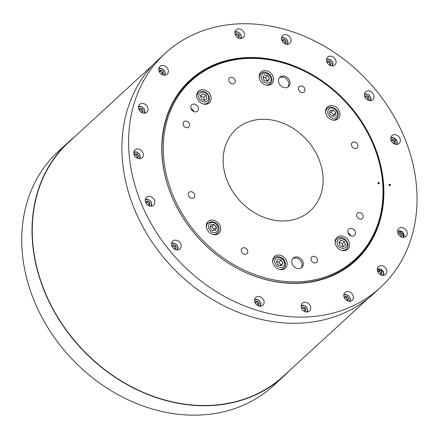 <?xml version="1.0" encoding="UTF-8"?>
<svg xmlns="http://www.w3.org/2000/svg" width="439" height="439" viewBox="0 0 439 439"><rect width="100%" height="100%" fill="white"/><g stroke="black" fill="none" stroke-linecap="round" stroke-linejoin="round"><path stroke-width="0.66" d="M74.438 136.968A159.033 130.498 47.5 0 0 68.709 141.863A159.033 130.498 47.5 0 0 80.096 347.271A159.033 130.498 47.5 0 0 283.77 376.212A159.033 130.498 47.5 0 0 289.142 370.922M153.216 64.67L68.89 142.06A158.77 130.279 47.5 0 0 80.255 347.123A158.77 130.279 47.5 0 0 283.589 376.014L367.92 298.63M327.296 107.111A7.951 6.525 47.5 0 0 328.004 117.356A7.951 6.525 47.5 0 0 338.134 118.749A7.951 6.525 47.5 0 0 337.569 108.477A7.951 6.525 47.5 0 0 327.384 107.028A7.951 6.525 47.5 0 0 327.296 107.111M335.802 120.012A7.951 6.525 47.5 0 0 336.022 119.249M326.704 109.091A7.951 6.525 47.5 0 0 325.925 109.251M347.046 238.778A7.951 6.525 47.5 0 0 336.96 237.439A7.951 6.525 47.5 0 0 337.531 247.706A7.951 6.525 47.5 0 0 347.715 249.154A7.951 6.525 47.5 0 0 347.046 238.778M336.279 239.502A7.951 6.525 47.5 0 0 335.5 239.656M345.378 250.422A7.951 6.525 47.5 0 0 345.597 249.654M287.09 263.224A7.951 6.525 47.5 0 0 282.222 255.981A7.951 6.525 47.5 0 0 274.523 256.475A7.951 6.525 47.5 0 0 275.094 266.747A7.951 6.525 47.5 0 0 285.273 268.196A7.951 6.525 47.5 0 0 287.09 263.224M273.843 258.538A7.951 6.525 47.5 0 0 273.063 258.692M282.941 269.458A7.951 6.525 47.5 0 0 283.16 268.695M218.957 233.136A7.951 6.525 47.5 0 0 218.254 222.891A7.951 6.525 47.5 0 0 208.119 221.503A7.951 6.525 47.5 0 0 208.69 231.77A7.951 6.525 47.5 0 0 218.874 233.219A7.951 6.525 47.5 0 0 218.957 233.136M216.537 234.481A7.951 6.525 47.5 0 0 216.756 233.718M207.438 223.561A7.951 6.525 47.5 0 0 206.659 223.72M199.213 101.469A7.951 6.525 47.5 0 0 209.293 102.814A7.951 6.525 47.5 0 0 208.728 92.541A7.951 6.525 47.5 0 0 198.543 91.092A7.951 6.525 47.5 0 0 199.213 101.469M206.961 104.076A7.951 6.525 47.5 0 0 207.181 103.313M197.863 93.156A7.951 6.525 47.5 0 0 197.084 93.309M259.164 77.023A7.951 6.525 47.5 0 0 264.037 84.266A7.951 6.525 47.5 0 0 271.73 83.772A7.951 6.525 47.5 0 0 271.165 73.5A7.951 6.525 47.5 0 0 260.98 72.056A7.951 6.525 47.5 0 0 259.164 77.023M269.398 85.04A7.951 6.525 47.5 0 0 269.617 84.272M260.3 74.12A7.951 6.525 47.5 0 0 259.712 74.224A7.951 6.525 47.5 0 0 259.52 74.273M377.831 224.521A121.877 100.01 -132.5 0 1 373.501 235.233A121.877 100.01 -132.5 0 1 289.186 283.226M161.821 144.431A121.877 100.01 -132.5 0 1 216.855 64.544A121.877 100.01 -132.5 0 1 227.907 61.147M355.338 260.887A122.459 100.482 47.5 0 0 383.033 184.616A122.459 100.482 47.5 0 0 373.446 145.232M306.521 72.309A122.459 100.482 47.5 0 0 264.031 58.804A122.459 100.482 47.5 0 0 189.741 80.441M68.709 141.863L58.442 151.29A159.033 130.498 47.5 0 0 69.823 356.693A159.033 130.498 47.5 0 0 273.502 385.634L283.77 376.212M389.091 184.792A0.796 0.653 47.5 0 0 390.348 185.467A0.796 0.653 47.5 0 0 389.272 184.298A0.796 0.653 47.5 0 0 389.091 184.792M398.486 228.922A5.301 4.352 47.5 0 0 399.38 235.639A5.301 4.352 47.5 0 0 405.976 236.401A5.301 4.352 47.5 0 0 405.598 229.553A5.301 4.352 47.5 0 0 398.804 228.587A5.301 4.352 47.5 0 0 398.486 228.922M379.373 265.979A5.301 4.352 47.5 0 0 378.495 266.577A5.301 4.352 47.5 0 0 378.873 273.42A5.301 4.352 47.5 0 0 385.661 274.386A5.301 4.352 47.5 0 0 385.694 268.037A5.301 4.352 47.5 0 0 379.373 265.979M347.403 291.518A5.301 4.352 47.5 0 0 345.005 292.495A5.301 4.352 47.5 0 0 345.383 299.338A5.301 4.352 47.5 0 0 352.171 300.303A5.301 4.352 47.5 0 0 352.698 294.728A5.301 4.352 47.5 0 0 347.403 291.518M306.438 302.444A5.301 4.352 47.5 0 0 302.372 303.212A5.301 4.352 47.5 0 0 302.751 310.06A5.301 4.352 47.5 0 0 309.539 311.026A5.301 4.352 47.5 0 0 310.439 306.268A5.301 4.352 47.5 0 0 306.438 302.444M261.419 297.444A5.301 4.352 47.5 0 0 255.745 297.444A5.301 4.352 47.5 0 0 256.124 304.293A5.301 4.352 47.5 0 0 262.912 305.259A5.301 4.352 47.5 0 0 261.419 297.444M180.764 243.936A5.301 4.352 47.5 0 0 172.796 241.132A5.301 4.352 47.5 0 0 173.175 247.98A5.301 4.352 47.5 0 0 179.968 248.946A5.301 4.352 47.5 0 0 180.764 243.936M154.863 201.874A5.301 4.352 47.5 0 0 151.614 197.051A5.301 4.352 47.5 0 0 146.483 197.374A5.301 4.352 47.5 0 0 146.862 204.223A5.301 4.352 47.5 0 0 153.65 205.189A5.301 4.352 47.5 0 0 154.863 201.874M143.185 156.021A5.301 4.352 47.5 0 0 140.87 150.061A5.301 4.352 47.5 0 0 134.971 149.897A5.301 4.352 47.5 0 0 135.349 156.745A5.301 4.352 47.5 0 0 142.143 157.711A5.301 4.352 47.5 0 0 143.185 156.021M147.142 111.901A5.301 4.352 47.5 0 0 146.253 105.184A5.301 4.352 47.5 0 0 139.657 104.422A5.301 4.352 47.5 0 0 140.036 111.27A5.301 4.352 47.5 0 0 146.824 112.236A5.301 4.352 47.5 0 0 147.142 111.901M166.26 74.839A5.301 4.352 47.5 0 0 167.138 74.246A5.301 4.352 47.5 0 0 166.76 67.397A5.301 4.352 47.5 0 0 159.966 66.437A5.301 4.352 47.5 0 0 159.933 72.786A5.301 4.352 47.5 0 0 166.26 74.839M239.195 38.38A5.301 4.352 47.5 0 0 243.261 37.606A5.301 4.352 47.5 0 0 242.877 30.763A5.301 4.352 47.5 0 0 236.089 29.797A5.301 4.352 47.5 0 0 235.194 34.549A5.301 4.352 47.5 0 0 239.195 38.38M284.214 43.373A5.301 4.352 47.5 0 0 289.888 43.373A5.301 4.352 47.5 0 0 289.504 36.53A5.301 4.352 47.5 0 0 282.716 35.564A5.301 4.352 47.5 0 0 284.214 43.373M327.856 63.693A5.301 4.352 47.5 0 0 334.886 64.934A5.301 4.352 47.5 0 0 334.507 58.091A5.301 4.352 47.5 0 0 327.719 57.125A5.301 4.352 47.5 0 0 327.856 63.693M364.864 96.887A5.301 4.352 47.5 0 0 372.832 99.691A5.301 4.352 47.5 0 0 372.453 92.843A5.301 4.352 47.5 0 0 365.665 91.877A5.301 4.352 47.5 0 0 364.864 96.887M390.77 138.943A5.301 4.352 47.5 0 0 394.019 143.772A5.301 4.352 47.5 0 0 399.15 143.443A5.301 4.352 47.5 0 0 398.771 136.6A5.301 4.352 47.5 0 0 391.978 135.635A5.301 4.352 47.5 0 0 390.77 138.943M264.58 58.299A122.459 100.482 47.5 0 0 190.016 80.189A122.459 100.482 47.5 0 0 198.785 238.35A122.459 100.482 47.5 0 0 355.612 260.634A122.459 100.482 47.5 0 0 372.453 141.166A122.459 100.482 47.5 0 0 264.58 58.299M262.121 24.814A159.033 130.498 47.5 0 0 165.283 53.24A159.033 130.498 47.5 0 0 176.67 258.642A159.033 130.498 47.5 0 0 380.344 287.583A159.033 130.498 47.5 0 0 402.212 132.43A159.033 130.498 47.5 0 0 262.121 24.814M165.283 53.24L158.589 59.386A159.033 130.498 47.5 0 0 169.97 264.788A159.033 130.498 47.5 0 0 373.649 293.729L380.344 287.583M389.98 185.615A0.796 0.653 47.5 0 0 389.097 184.654M322.994 176.291A55.133 45.239 47.5 0 0 289.224 126.086A55.133 45.239 47.5 0 0 235.853 129.505A55.133 45.239 47.5 0 0 239.798 200.711A55.133 45.239 47.5 0 0 310.406 210.742A55.133 45.239 47.5 0 0 322.994 176.291M382.715 183.678A121.153 99.417 47.5 0 0 241.554 58.892A121.153 99.417 47.5 0 0 164.23 163.264A121.153 99.417 47.5 0 0 270.633 279.209A121.153 99.417 47.5 0 0 381.244 211.11A121.153 99.417 47.5 0 0 382.715 183.678M355.475 232.719A4.242 3.479 47.5 0 0 352.879 228.856A4.242 3.479 47.5 0 0 348.775 229.12A4.242 3.479 47.5 0 0 349.076 234.596A4.242 3.479 47.5 0 0 354.509 235.37A4.242 3.479 47.5 0 0 355.475 232.719M198.45 108.477A4.242 3.479 47.5 0 0 195.854 104.614A4.242 3.479 47.5 0 0 191.75 104.877A4.242 3.479 47.5 0 0 192.052 110.354A4.242 3.479 47.5 0 0 197.484 111.127A4.242 3.479 47.5 0 0 198.45 108.477M290.014 82.598A6.36 5.219 47.5 0 0 286.118 76.803A6.36 5.219 47.5 0 0 279.961 77.198A6.36 5.219 47.5 0 0 280.417 85.413A6.36 5.219 47.5 0 0 288.56 86.571A6.36 5.219 47.5 0 0 290.014 82.598M303.294 263.471A6.36 5.219 47.5 0 0 299.398 257.682A6.36 5.219 47.5 0 0 293.241 258.077A6.36 5.219 47.5 0 0 293.696 266.292A6.36 5.219 47.5 0 0 301.845 267.45A6.36 5.219 47.5 0 0 303.294 263.471M379.334 183.261A0.796 0.653 47.5 0 0 378.078 182.586A0.796 0.653 47.5 0 0 379.153 183.76A0.796 0.653 47.5 0 0 379.334 183.261M234.486 83.24A3.605 2.958 47.5 0 0 234.163 78.597A3.605 2.958 47.5 0 0 229.57 77.966A3.605 2.958 47.5 0 0 229.827 82.62A3.605 2.958 47.5 0 0 234.442 83.278A3.605 2.958 47.5 0 0 234.486 83.24M301.977 92.547A3.605 2.958 47.5 0 0 304.172 91.899A3.605 2.958 47.5 0 0 303.914 87.246A3.605 2.958 47.5 0 0 299.299 86.587A3.605 2.958 47.5 0 0 298.805 90.105A3.605 2.958 47.5 0 0 301.977 92.547M352.572 147.295A3.605 2.958 47.5 0 0 357.143 147.905A3.605 2.958 47.5 0 0 356.885 143.246A3.605 2.958 47.5 0 0 352.27 142.593A3.605 2.958 47.5 0 0 352.572 147.295M356.627 215.417A3.605 2.958 47.5 0 0 358.839 218.704A3.605 2.958 47.5 0 0 362.329 218.479A3.605 2.958 47.5 0 0 362.071 213.82A3.605 2.958 47.5 0 0 357.45 213.167A3.605 2.958 47.5 0 0 356.627 215.417M311.772 257.007A3.605 2.958 47.5 0 0 312.091 261.655A3.605 2.958 47.5 0 0 316.684 262.286A3.605 2.958 47.5 0 0 316.426 257.627A3.605 2.958 47.5 0 0 311.811 256.974A3.605 2.958 47.5 0 0 311.772 257.007M244.276 247.706A3.605 2.958 47.5 0 0 242.081 248.348A3.605 2.958 47.5 0 0 242.339 253.001A3.605 2.958 47.5 0 0 246.959 253.66A3.605 2.958 47.5 0 0 247.453 250.142A3.605 2.958 47.5 0 0 244.276 247.706M193.681 192.951A3.605 2.958 47.5 0 0 189.11 192.342A3.605 2.958 47.5 0 0 189.368 197.001A3.605 2.958 47.5 0 0 193.989 197.654A3.605 2.958 47.5 0 0 193.681 192.951M189.626 124.83A3.605 2.958 47.5 0 0 187.42 121.548A3.605 2.958 47.5 0 0 183.93 121.768A3.605 2.958 47.5 0 0 184.188 126.427A3.605 2.958 47.5 0 0 188.803 127.08A3.605 2.958 47.5 0 0 189.626 124.83M378.868 183.897A0.796 0.653 47.5 0 0 377.919 182.86M301.214 267.927A6.36 5.219 47.5 0 0 302.136 264.541A6.36 5.219 47.5 0 0 298.646 258.983A6.36 5.219 47.5 0 0 292.709 258.659M287.929 87.048A6.36 5.219 47.5 0 0 288.851 83.662A6.36 5.219 47.5 0 0 285.366 78.104A6.36 5.219 47.5 0 0 279.429 77.785M193.791 111.588A4.242 3.479 47.5 0 0 190.97 108.515M350.816 235.831A4.242 3.479 47.5 0 0 347.995 232.758M393.668 143.569L395.215 143.158L395.413 140.996L393.596 139.361L391.583 139.893L391.462 141.226M394.167 143.438L394.299 142.017L392.482 140.381L391.517 140.639M392.482 140.381L393.596 139.361M394.299 142.017L395.413 140.996M269.464 78.74L267.768 75.546L264.437 74.921L262.802 77.494L264.498 80.688L267.828 81.314L269.464 78.74L267.181 80.836L265.485 77.637L262.988 77.204M267.768 75.546L265.485 77.637M266.972 81.155L267.181 80.836M206.028 95.241L202.796 93.781L200.469 95.697L201.364 99.071L204.59 100.536L206.923 98.621L206.028 95.241L203.745 97.337L200.519 95.872L202.796 93.781M204.64 100.712L203.745 97.337M210.89 224.768L210.061 227.825L212.443 230.618L215.653 230.36L216.482 227.303L214.1 224.51L210.89 224.768M214.1 224.51L211.817 226.601L210.352 226.749M216.482 227.303L214.199 229.399L211.817 226.601M213.875 230.502L214.199 229.399M276.345 261.918L278.041 265.112L281.372 265.738L283.007 263.164L281.311 259.97L277.98 259.345L276.345 261.918M281.311 259.97L279.028 262.061L276.532 261.622M283.007 263.164L280.724 265.255L279.028 262.061M280.516 265.573L280.724 265.255M339.786 245.412L343.013 246.877L345.339 244.962L344.445 241.587L341.218 240.122L338.886 242.037L339.786 245.412M341.218 240.122L338.935 242.218L342.162 243.678L344.445 241.587M343.057 247.058L342.162 243.678M334.919 115.891L335.747 112.834L333.366 110.041L330.155 110.299L329.327 113.355L331.708 116.148L334.919 115.891M335.747 112.834L333.464 114.93L331.083 112.132L333.366 110.041M333.141 116.033L333.464 114.93M331.083 112.132L329.618 112.28M367.679 100.004L369.226 98.775L368.656 96.52L366.516 95.515L364.941 96.767L365.094 97.37M368.085 99.686L367.542 97.546L365.396 96.542L364.968 96.882M365.396 96.542L366.516 95.515M367.542 97.546L368.656 96.52M329.239 64.956L330.408 65.087L331.352 63.265L330.079 61.197L327.867 60.95L327.077 62.475M329.854 65.021L330.232 64.292L328.965 62.223L327.302 62.036M328.965 62.223L330.079 61.197M330.232 64.292L331.352 63.265M284.406 43.499L285.954 43.093L286.151 40.926L284.335 39.29L282.321 39.823L282.2 41.156M284.906 43.368L285.037 41.946L283.221 40.317L282.25 40.569M283.221 40.317L284.335 39.29M285.037 41.946L286.151 40.926M238.103 37.924L239.65 36.689L239.085 34.44L236.939 33.435L235.364 34.686L235.518 35.29M238.509 37.6L237.965 35.46L235.82 34.461L235.392 34.802M235.82 34.461L236.939 33.435M237.965 35.46L239.085 34.44M161.656 74.372L163.204 73.961L163.401 71.798L161.585 70.163L159.571 70.695L159.45 72.029M162.156 74.24L162.287 72.819L163.401 71.798M162.287 72.819L160.471 71.184L159.5 71.442M160.471 71.184L161.585 70.163M141.671 112.549L143.218 111.319L142.648 109.064L140.507 108.06L138.933 109.311L139.081 109.915M142.071 112.23L141.534 110.09L142.648 109.064M141.534 110.09L139.388 109.086L138.96 109.426M139.388 109.086L140.507 108.06M136.496 157.727L137.659 157.859L138.603 156.043L137.336 153.974L135.119 153.721L134.329 155.252M137.105 157.799L137.489 157.063L136.216 154.994L137.336 153.974M137.489 157.063L138.603 156.043M136.216 154.994L134.559 154.808M148.168 205.315L149.715 204.903L149.913 202.736L148.097 201.106L146.083 201.638L145.962 202.972M148.667 205.183L148.799 203.762L146.983 202.127L148.097 201.106M148.799 203.762L149.913 202.736M146.983 202.127L146.017 202.384M174.81 249.259L176.357 248.03L175.792 245.774L173.646 244.77L172.072 246.021L172.225 246.625M175.216 248.94L174.673 246.8L172.532 245.796L173.646 244.77M174.673 246.8L175.792 245.774M172.532 245.796L172.099 246.136M257.43 305.385L258.977 304.973L259.18 302.806L257.364 301.17L255.35 301.708L255.224 303.042M257.934 305.253L258.061 303.832L256.244 302.197L255.278 302.455M256.244 302.197L257.364 301.17M258.061 303.832L259.18 302.806M304.386 311.344L305.934 310.11L305.363 307.854L303.223 306.856L301.648 308.107L301.802 308.71M304.792 311.021L304.249 308.88L302.103 307.876L301.675 308.216M302.103 307.876L303.223 306.856M304.249 308.88L305.363 307.854M346.525 300.32L347.693 300.452L348.632 298.635L347.364 296.566L345.153 296.32L344.357 297.845M347.139 300.391L347.518 299.661L346.25 297.593L344.588 297.406M346.25 297.593L347.364 296.566M347.518 299.661L348.632 298.635M380.179 274.512L381.727 274.101L381.93 271.933L380.114 270.303L378.094 270.836L377.974 272.169M380.679 274.38L380.811 272.959L378.994 271.324L378.028 271.582M378.994 271.324L380.114 270.303M380.811 272.959L381.93 271.933M400.818 236.714L402.371 235.485L401.8 233.23L399.655 232.226L398.08 233.477L398.233 234.08M401.224 236.391L400.681 234.256L398.541 233.252L398.113 233.592M398.541 233.252L399.655 232.226M400.681 234.256L401.8 233.23M216.855 64.544C224.395 61.685 232.319 59.83 240.643 58.985A121.801 99.944 47.5 0 0 172.291 197.632M237.076 268.234A121.801 99.944 47.5 0 0 381.074 212.01C379.521 220.23 376.991 227.973 373.501 235.233M396.132 144.415A3.978 3.265 47.5 0 0 396.741 140.837A3.978 3.265 47.5 0 0 393.723 138.005A3.978 3.265 47.5 0 0 390.754 138.554M390.803 137.945A4.505 3.699 -132.5 0 1 393.542 137.742M270.984 82.801A6.892 5.658 -132.5 0 1 270.199 83.739A6.892 5.658 -132.5 0 1 265.54 84.897M259.328 78.126A6.892 5.658 -132.5 0 1 260.876 73.587L259.301 75.036M270.462 81.407C269.557 83.405 267.302 83.591 263.696 81.956C261.035 78.833 260.404 76.457 261.803 74.833C262.709 72.83 264.964 72.649 268.569 74.284C271.231 77.407 271.862 79.777 270.462 81.407M206.182 104.23L207.762 102.781A6.892 5.658 -132.5 0 1 203.103 103.939M196.886 97.167A6.892 5.658 -132.5 0 1 198.439 92.629L196.859 94.078M208.481 96.772C209.387 99.132 208.234 100.937 205.035 102.194C201.314 101.497 199.273 99.949 198.911 97.546C198.005 95.186 199.158 93.375 202.357 92.119C206.078 92.816 208.119 94.369 208.481 96.772M215.758 234.64L217.338 233.186A6.892 5.658 -132.5 0 1 212.679 234.344M206.467 227.572A6.892 5.658 -132.5 0 1 208.015 223.034L206.44 224.483M211.933 222.529C214.122 222.057 216.164 223.605 218.057 227.177C218.095 230.898 216.948 232.703 214.611 232.599C212.427 233.071 210.385 231.523 208.487 227.951C208.448 224.23 209.595 222.425 211.933 222.529M272.866 262.549A6.892 5.658 -132.5 0 1 273.634 258.95A6.892 5.658 -132.5 0 1 274.419 258.011L272.844 259.46M274.419 258.011C275.983 256.167 278.628 256.2 282.348 258.105C286.321 260.881 286.03 266.813 283.742 268.163A6.892 5.658 -132.5 0 1 279.083 269.321M275.346 259.251C276.252 257.254 278.507 257.067 282.112 258.703C284.774 261.825 285.405 264.201 284.006 265.825C283.1 267.828 280.845 268.009 277.239 266.374C274.578 263.252 273.947 260.881 275.346 259.251M335.308 243.508A6.892 5.658 -132.5 0 1 336.861 238.97L335.281 240.418M336.861 238.97C342.316 233.553 352.023 244.199 346.179 249.122A6.892 5.658 -132.5 0 1 341.52 250.279M337.328 243.886C336.422 241.527 337.575 239.721 340.774 238.465C344.494 239.156 346.536 240.709 346.898 243.113C347.803 245.472 346.656 247.278 343.452 248.54C339.731 247.843 337.69 246.29 337.328 243.886M325.727 113.103A6.892 5.658 -132.5 0 1 327.28 108.565C331.396 103.73 342.667 111.846 336.603 118.717A6.892 5.658 -132.5 0 1 333.624 119.979A6.892 5.658 -132.5 0 1 331.944 119.874M333.876 118.129C331.686 118.601 329.651 117.054 327.752 113.481C327.714 109.761 328.86 107.956 331.198 108.054C333.388 107.588 335.423 109.135 337.322 112.708C337.361 116.428 336.214 118.234 333.876 118.129M369.819 100.657A3.978 3.265 47.5 0 0 370.137 96.465A3.978 3.265 47.5 0 0 366.159 94.111A3.978 3.265 47.5 0 0 364.441 94.802M370.439 100.668L370.9 99.565L370.895 97.771L368.952 94.769L365.901 93.787L364.485 94.182A4.505 3.699 -132.5 0 1 365.813 93.831M331.868 65.905A3.978 3.265 47.5 0 0 331.813 61.136A3.978 3.265 47.5 0 0 327.077 59.66A3.978 3.265 47.5 0 0 326.495 60.05M332.493 65.91L332.954 64.813L332.949 63.018L331.006 60.017L328.581 59.04L326.539 59.43A4.505 3.699 -132.5 0 1 326.578 59.413M286.87 44.344A3.978 3.265 47.5 0 0 286.541 39.252A3.978 3.265 47.5 0 0 281.492 38.484M240.243 38.577A3.978 3.265 47.5 0 0 239.913 33.485A3.978 3.265 47.5 0 0 234.865 32.716M164.12 75.217A3.978 3.265 47.5 0 0 163.791 70.125A3.978 3.265 47.5 0 0 158.742 69.357M143.805 113.202A3.978 3.265 47.5 0 0 143.476 108.109A3.978 3.265 47.5 0 0 138.433 107.346M139.125 158.677A3.978 3.265 47.5 0 0 138.795 153.584A3.978 3.265 47.5 0 0 133.747 152.821M150.632 206.16A3.978 3.265 47.5 0 0 150.303 201.062A3.978 3.265 47.5 0 0 145.26 200.299M176.95 249.912A3.978 3.265 47.5 0 0 176.621 244.819A3.978 3.265 47.5 0 0 171.572 244.057M259.899 306.23A3.978 3.265 47.5 0 0 260.113 305.994A3.978 3.265 47.5 0 0 259.433 300.995A3.978 3.265 47.5 0 0 254.521 300.369M306.526 311.997A3.978 3.265 47.5 0 0 307.273 310.735A3.978 3.265 47.5 0 0 305.539 306.307A3.978 3.265 47.5 0 0 301.149 306.137M307.514 311.158A4.505 3.699 -132.5 0 1 307.135 312.003L307.613 309.144L305.934 306.334L303.053 305.121L301.192 305.517M349.153 301.275A3.978 3.265 47.5 0 0 350.015 298.789A3.978 3.265 47.5 0 0 347.595 295.217A3.978 3.265 47.5 0 0 343.781 295.414M350.273 299.052A4.505 3.699 -132.5 0 1 349.768 301.28L350.322 298.954L348.873 295.902L346.305 294.476L343.825 294.794M382.643 275.357A3.978 3.265 47.5 0 0 383.187 271.604A3.978 3.265 47.5 0 0 377.271 269.497M383.395 271.692A4.505 3.699 -132.5 0 1 383.258 275.363M402.958 237.367A3.978 3.265 47.5 0 0 402.782 232.451A3.978 3.265 47.5 0 0 397.58 231.512M402.898 232.385A4.505 3.699 -132.5 0 1 403.573 237.378M241.554 58.892L240.643 58.985M381.244 211.11L381.074 212.01M396.752 144.42L397.213 143.323L397.213 141.528L393.646 137.703L390.803 137.939M260.876 73.587C265.743 68.709 275.012 77.132 271.061 82.708L268.619 85.193M207.762 102.781C209.101 101.941 209.595 99.999 209.249 96.953C206.275 90.011 200.771 90.412 198.439 92.629M217.338 233.186C218.94 231.419 219.44 229.493 218.836 227.397C218.485 225.778 216.855 222.013 211.225 221.662L208.015 223.034M283.742 268.163L282.162 269.612M346.179 249.122L344.599 250.576M327.28 108.565L325.7 110.013M336.603 118.717L335.023 120.165M281.542 37.869L282.672 37.502L284.461 37.655L287.287 39.856L288.05 42.501L287.49 44.35M234.909 32.102L236.045 31.734L237.834 31.888L240.66 34.088L241.417 36.733L240.863 38.583M158.792 68.736L159.922 68.374L161.717 68.528L164.537 70.728L165.3 73.373L164.74 75.223M138.477 106.726L139.613 106.359L141.402 106.518L144.222 108.713L144.985 111.363L144.431 113.213M133.796 152.201L134.927 151.839L136.716 151.993L139.542 154.188L140.304 156.838L139.745 158.688M145.304 199.679L146.439 199.317L148.228 199.471L151.049 201.666L151.812 204.316L151.252 206.165M171.616 243.436L172.752 243.069L174.541 243.228L177.367 245.423L178.124 248.068L177.57 249.923M260.519 306.235L260.98 305.121L260.969 303.311L258.928 300.265L256.464 299.354L254.565 299.749M383.269 275.363L383.73 274.265L383.45 271.598L377.315 268.877M403.578 237.373L402.964 232.313L397.63 230.892"/></g></svg>
